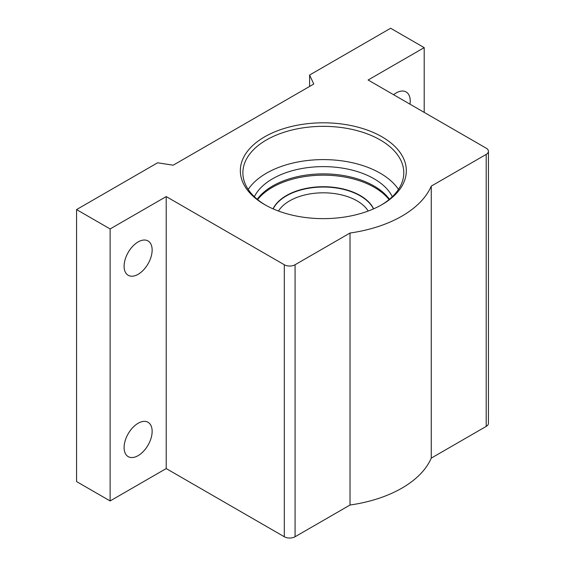 <?xml version="1.0" encoding="UTF-8"?>
<svg xmlns="http://www.w3.org/2000/svg" width="565" height="565" viewBox="0 0 565 565"><rect width="100%" height="100%" fill="white"/><g stroke="black" fill="none" stroke-linecap="round" stroke-linejoin="round"><path stroke-width="0.85" d="M138.121 274.315A19.831 11.448 120 0 0 151.074 256.842A19.831 11.448 120 0 0 148.037 240.951A19.831 11.448 120 0 0 138.121 241.933A19.831 11.448 120 0 0 125.169 259.406A19.831 11.448 120 0 0 128.206 275.296A19.831 11.448 120 0 0 138.121 274.315M138.121 455.644A19.831 11.448 120 0 0 151.074 438.172A19.831 11.448 120 0 0 148.037 422.281A19.831 11.448 120 0 0 138.121 423.263A19.831 11.448 120 0 0 125.169 440.735A19.831 11.448 120 0 0 128.206 456.626A19.831 11.448 120 0 0 138.121 455.644M409.978 104.179A19.831 11.448 120 0 0 406.115 91.954A19.831 11.448 120 0 0 396.199 92.935A19.831 11.448 120 0 0 393.593 94.715M248.212 189.423A80.456 46.45 180 0 1 380.231 173.208A80.456 46.45 180 0 1 398.459 189.423M264.646 204.608A82.999 47.919 180 0 1 264.646 204.601A82.999 47.919 180 0 1 264.653 136.836A82.999 47.919 180 0 1 382.025 136.843A82.999 47.919 180 0 1 382.025 204.601A82.999 47.919 180 0 1 264.646 204.608M381.114 205.123A80.456 46.45 0 0 0 403.791 172.791A80.456 46.45 0 0 0 380.231 139.951A80.456 46.45 0 0 0 292.543 129.879A80.456 46.45 0 0 0 242.879 172.791A80.456 46.45 0 0 0 265.557 205.123M284.301 536.75L166.209 468.569L166.209 196.578L284.301 264.752A7.613 4.393 0 0 0 295.071 264.752L295.071 536.75A7.613 4.393 180 0 1 284.301 536.75L284.301 264.752M295.071 536.75L350.018 505.025L350.018 233.027L295.071 264.752M424.195 112.386L424.195 47.63L368.112 80.004L486.204 148.185A7.613 4.393 0 0 1 488.435 151.293A7.613 4.393 0 0 1 486.204 154.4L431.257 186.125L431.257 458.123L486.204 426.398L486.204 154.4M350.018 233.027A111.171 64.184 0 0 0 431.257 186.125M350.018 505.025A111.171 64.184 0 0 0 431.257 458.123M166.209 468.569L110.126 500.95L76.565 481.578L76.565 209.58L157.607 162.791L173.173 165.199L313.773 84.03L309.599 75.039L390.634 28.25L424.195 47.63M488.435 151.293L488.435 423.291A7.613 4.393 180 0 1 486.204 426.398M76.565 209.58L110.126 228.952L166.209 196.578M110.126 500.95L110.126 228.952M309.599 75.039L309.599 86.438M273.05 208.838A52.157 30.115 180 0 1 360.216 195.539A52.157 30.115 180 0 1 373.627 208.838M368.211 211.028A47.686 27.53 0 0 0 357.052 200.872A47.686 27.53 0 0 0 289.619 200.872A47.686 27.53 0 0 0 278.46 211.028M273.17 208.895A52.157 30.115 180 0 1 286.455 195.85A52.157 30.115 180 0 1 360.216 195.85A52.157 30.115 180 0 1 373.5 208.895M389.455 199.261A71.698 41.393 0 0 0 374.037 186.005A71.698 41.393 0 0 0 257.216 199.261M392.308 196.712A71.698 41.393 0 0 0 374.037 178.752A71.698 41.393 0 0 0 254.363 196.712M389.052 199.593A72.179 41.669 0 0 0 272.302 187.368A72.179 41.669 0 0 0 257.619 199.593"/></g></svg>
